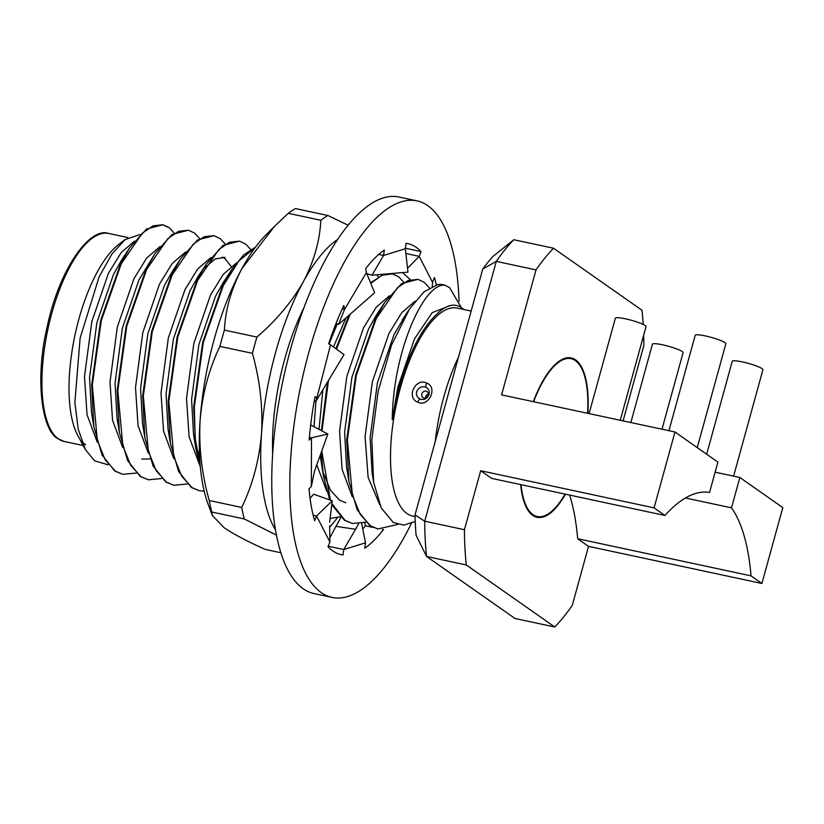 <?xml version="1.0" encoding="UTF-8"?>
<svg xmlns="http://www.w3.org/2000/svg" width="824" height="824" viewBox="0 0 824 824"><rect width="100%" height="100%" fill="white"/><g stroke="black" fill="none" stroke-linecap="round" stroke-linejoin="round"><path stroke-width="1.24" d="M140.162 234.531L125.032 239.619L111.765 254.256L99.065 276.977L80.134 338.046L74.871 402.442L78.239 429.273L85.366 449.523L94.575 460.832L108.078 464.777M417.984 279.357L401.618 283.611L384.736 302.439L375.651 318.322L355.69 375.147L346.729 439.666L348.913 481.546L357.163 509.737L369.894 525.691L377.876 528.957L370.532 525.836L360.191 514.341L352.353 494.863L347.368 439.8L356.329 375.281L376.29 318.455L397.384 287.792L408.148 280.448L417.984 279.357L424.133 282.23L429.376 287.844M450.223 305.58L432.198 312.646L414.534 338.777L397.879 387.167L392.234 419.797C393.089 348.809 425.308 281.149 445.321 285.341L449.636 287.689L461.213 307.465M397.765 524.435L377.876 528.957M136.125 473.079L122.807 474.336L115.473 471.215L105.132 459.72L97.294 440.253L92.298 385.189L101.27 320.66L121.221 263.845L142.315 233.182L153.079 225.838L162.915 224.746L169.064 227.609L174.194 233.058M162.915 224.746L146.559 229L129.677 247.818L120.592 263.701L100.631 320.526L91.67 385.055L93.854 426.925L102.104 455.116L114.835 471.081L122.807 474.336M161.638 478.538L148.32 479.805L140.976 476.674L130.635 465.179L122.797 445.712L117.811 390.648L126.772 326.119L146.734 269.304L167.828 238.641L178.592 231.297L188.428 230.205L194.577 233.079L199.696 238.517M188.428 230.205L172.062 234.459L155.18 253.277L146.095 269.17L126.144 325.985L117.173 390.514L119.356 432.384L127.607 460.585L140.348 476.54L148.32 479.805M187.141 483.997L173.823 485.264L166.489 482.133L156.138 470.648L148.31 451.171L143.314 396.107L152.285 331.588L172.237 274.763L193.331 244.1L204.095 236.756L213.931 235.664L220.08 238.538L225.21 243.986M213.931 235.664L197.575 239.918L180.683 258.746L171.598 274.629L151.647 331.444L142.676 395.973L144.87 437.853L153.109 466.044L165.851 481.999L173.823 485.264M204.198 491.176L199.326 490.723L191.992 487.602L181.651 476.107L173.812 456.63L168.817 401.576L177.788 337.047L197.739 280.222L218.834 249.559L229.597 242.225L239.434 241.123L245.583 243.997L250.712 249.445M239.434 241.123L223.077 245.377L206.196 264.205L197.101 280.088L177.15 336.913L168.178 401.432L170.372 443.312L178.623 471.503L191.353 487.458L199.326 490.723M376.753 274.804L378.247 276.751M370.79 283.384L382.12 275.206L392.471 273.898L398.62 276.771L403.75 282.21M340.178 516.772L330.084 518.461M331.784 504.546L344.391 520.232L352.363 523.498L345.029 520.366L331.907 503.598M365.681 522.231L352.363 523.498M168.426 227.476L162.596 224.674M255.512 247.148L243.677 254.915L231.698 269.664L222.614 285.547L202.663 342.372L193.692 406.901L195.875 448.771L200.428 467.764M200.191 465.148L195.133 438.172L194.33 407.035L203.291 342.506L223.252 285.691L238.878 260.909L255.131 247.674M392.471 273.898L390.864 273.589M383.902 274.186L370.563 282.838M348.923 315.334L335.934 348.737M327.468 382.151L321.381 430.622M321.185 452.603L323.41 476.076L329.724 499.89M330.403 500.127L321.762 450.986M322.009 430.962L328.467 380.492M336.48 349.139L350.159 314.253M471.173 311.081L457.207 308.083A106.347 39.325 102.1 0 0 398.332 395.808A106.347 39.325 102.1 0 0 406.994 513.548A106.347 39.325 102.1 0 0 412.669 516.082L415.069 516.586M392.234 419.797A107.347 39.686 -77.9 0 1 399.177 387.445A107.347 39.686 -77.9 0 1 408.858 358.77A107.347 39.686 -77.9 0 1 435.896 315.098C445.238 305.354 453.633 302.779 461.069 307.373L463.706 309.474M415.224 521.458L403.688 525.115L393.264 522.457L381.182 507.862L373.643 482.215L371.83 439.347L378.216 391.019L391.513 345.112L409.507 309L423.969 291.84L437.946 284.476A126.227 46.669 102.1 0 1 443.312 284.785A126.227 46.669 102.1 0 1 445.321 285.341M405.655 315.211L394.078 334.4L377.433 382.779L370.12 437.719L372.067 472.523L373.643 482.215M129.677 247.818L121.591 260.075L113.516 274.32L96.861 322.709L89.548 377.649L91.495 412.443L93.854 426.925M155.18 253.277L139.019 279.779L122.364 328.168L115.061 383.108L117.008 417.902L118.296 424.659M141.728 459.081L150.143 458.947M180.683 258.746L172.607 270.993L164.522 285.238L147.877 333.627L140.564 388.567L142.511 423.361L144.87 437.853M206.196 264.205L198.11 276.452L190.035 290.707L173.38 339.086L166.067 394.026L168.014 428.83L169.311 435.577M231.698 269.664L223.613 281.921L215.538 296.166L198.883 344.556L191.58 399.496L193.527 434.289L195.875 448.771M196.112 446.289L199.614 456.393M322.843 389.845L319.043 429.386M320.186 455.384L323.41 476.076M323.647 473.604L330.486 490.259L339.447 500.096L345.781 502.774M384.736 302.439L376.65 314.686L368.575 328.931L351.92 377.32L344.617 432.26L346.564 467.053L347.852 473.81M224.942 257.335L215.229 258.983L204.609 267.831M345.915 317.982L333.463 346.956M134.446 241.133L121.18 252.577L108.459 273.238L91.804 321.628L84.491 376.558L87.045 414.76L97.211 442.097M159.949 246.592L146.682 258.036L133.962 278.697L117.307 327.087L110.004 382.027L112.548 420.219L122.714 447.566M185.462 252.051L172.195 263.505L159.465 284.156L142.82 332.546L135.507 387.486L138.051 425.678L148.227 453.025M210.965 257.51L197.698 268.964L184.978 289.615L168.323 338.005L161.01 392.945L163.564 431.137L173.73 458.484M236.467 262.98L223.201 274.423L210.481 295.085L193.825 343.474L186.523 398.404L189.067 436.607L199.233 463.943M315.973 401.267L314.016 426.719M316.776 464.86L326.767 491.259M389.505 295.744L376.238 307.197L363.518 327.849L346.863 376.238L339.56 431.179L342.104 469.371L352.27 496.718M415.193 301.121L401.844 312.543L389.021 333.308L372.376 381.697L365.063 436.638L368.122 477.374L379.812 504.865M231.122 266.337L225.024 258.674L222.356 257.067M337.304 323.832L329.044 344.03M420.116 399.084C424.308 400.289 427.285 398.713 429.047 394.366C429.737 390.998 428.676 388.609 425.853 387.198C421.61 385.951 418.53 387.455 416.614 391.699C415.996 395.108 417.16 397.57 420.116 399.084A3.976 1.483 113.7 0 0 417.696 402.184C405.83 397.467 415.533 377.454 426.781 383.047C438.09 387.373 428.81 407.674 417.696 402.184M428.408 395.345A3.615 3.317 -55 0 0 426.08 391.194A3.615 3.317 -55 0 0 421.837 393.934A3.615 3.317 -55 0 0 424.175 398.095A3.615 3.317 -55 0 0 428.408 395.345M425.194 398.147L426.461 395.098L428.48 393.656M520.655 484.594A81.504 30.138 102.1 0 0 532.726 515.371A81.504 30.138 102.1 0 0 537.083 517.307A81.504 30.138 102.1 0 0 565.46 494.184M587.873 413.349A81.504 30.138 102.1 0 0 575.564 359.851A81.504 30.138 102.1 0 0 571.207 357.915A81.504 30.138 102.1 0 0 533.303 401.659M589.088 413.607L615.363 318.229A15.903 2.287 15.4 0 1 628.372 319.485A15.903 2.287 15.4 0 1 645.141 325.552A15.903 2.287 15.4 0 1 646.026 326.675L620.245 420.281M668.923 430.705L695.188 335.327A15.903 2.287 15.4 0 1 708.197 336.583A15.903 2.287 15.4 0 1 724.966 342.64A15.903 2.287 15.4 0 1 725.851 343.773L697.248 447.617M706.662 454.22L732.248 361.314A15.903 2.287 15.4 0 1 745.267 362.57A15.903 2.287 15.4 0 1 762.035 368.637A15.903 2.287 15.4 0 1 762.921 369.76L733.607 476.159M630.844 422.547L652.423 344.226A15.903 2.287 15.4 0 1 665.431 345.472A15.903 2.287 15.4 0 1 682.2 351.539A15.903 2.287 15.4 0 1 683.086 352.672L662.002 429.222M664.947 515.484L491.567 478.363L480.691 470.731L654.071 507.862L674.969 431.992L717.91 462.109L709.546 492.453A198.79 73.501 102.1 0 0 664.947 515.484L654.071 507.862M782.8 507.615L761.901 583.474L751.024 575.852A198.79 73.501 102.1 0 0 731.506 507.842L739.859 477.498L782.8 507.615M761.901 583.474L588.521 546.353L577.645 538.721L751.024 575.852M685.444 497.984L731.506 507.842M577.645 538.721A198.79 73.501 102.1 0 0 569.652 495.08M715.129 472.204L739.859 477.498M623.078 420.889L643.843 345.503A214.693 79.382 102.1 0 0 643.668 335.224M643.184 324.44A214.693 79.382 102.1 0 0 641.989 310.257L553.543 248.23A214.693 79.382 102.1 0 0 536.012 269.891L501.589 394.871L674.969 431.992M125.032 239.619L118.584 244.563A106.347 39.325 102.1 0 0 75.005 335.007A106.347 39.325 102.1 0 0 77.734 435.371L85.366 449.523M81.669 441.19A106.347 39.325 102.1 0 0 85.511 444.713M480.691 470.731L464.448 529.708A214.693 79.382 102.1 0 0 466.291 564.965L554.748 626.992A214.693 79.382 102.1 0 0 572.278 605.331L588.521 546.353M553.543 248.23L513.805 239.722A214.693 79.382 102.1 0 0 496.285 261.383L536.012 269.891M415.028 514.897L424.71 521.201A214.693 79.382 102.1 0 0 426.564 556.457L416.099 535.281A194.814 72.028 -77.9 0 1 415.028 514.897L482.751 269.015L496.285 261.383L424.71 521.201L464.448 529.708M554.748 626.992L515.01 618.484L426.564 556.457L466.291 564.965M513.805 239.722L492.896 256.48A194.814 72.028 -77.9 0 0 482.751 269.015M458.463 357.214A106.347 39.325 102.1 0 0 435.257 441.448M443.075 284.733L437.946 284.476M426.544 397.714L428.48 395.057M533.612 401.731A80.711 29.839 -77.9 0 1 571.042 358.687A80.711 29.839 -77.9 0 1 587.564 413.277M565.079 494.101A80.711 29.839 -77.9 0 1 537.248 516.524A80.711 29.839 -77.9 0 1 521.036 484.667M272.692 453.674A130.8 48.369 -77.9 0 1 284.671 359.213A130.8 48.369 -77.9 0 1 303.943 307.692M224.396 330.105L256.903 337.067A178.911 66.147 102.1 0 0 254.595 345.163A178.911 66.147 102.1 0 0 252.412 353.341L219.905 346.389A178.911 66.147 102.1 0 1 222.089 338.201A178.911 66.147 102.1 0 1 224.396 330.105C225.477 309.278 231.317 288.781 241.906 268.624A159.032 58.803 102.1 0 0 214.096 339.632A159.032 58.803 102.1 0 0 200.119 420.353A159.032 58.803 102.1 0 0 208.256 504.628L212.365 515.484L211.778 512.013A178.911 66.147 102.1 0 1 209.224 500.498L241.731 507.46A178.911 66.147 102.1 0 0 244.285 518.966L211.778 512.013M295.363 208.544L327.88 215.507A178.911 66.147 102.1 0 0 320.835 220.286L288.318 213.323A178.911 66.147 102.1 0 1 295.363 208.544M320.835 220.286C319.753 241.102 313.913 261.599 303.314 281.767A159.032 58.803 102.1 0 0 261.527 433.496A159.032 58.803 102.1 0 0 275.463 529.77M337.644 239.413A159.032 58.803 102.1 0 0 303.314 281.767C291.871 301.841 276.401 320.279 256.903 337.067M348.109 225.189L327.88 215.507M252.412 353.341C259.931 380.194 262.959 406.912 261.527 433.496C259.272 460.019 252.68 484.677 241.731 507.46M244.285 518.966L276.431 535.085M329.693 527.072A159.032 58.803 102.1 0 0 337.428 517.647M212.365 515.474L223.953 527.587C233.553 534.117 247.241 541.368 265.019 549.34L280.86 552.739M209.224 500.498C201.715 473.656 198.677 446.938 200.119 420.353C202.364 393.831 208.956 369.173 219.905 346.389M274.505 226.332L266.028 234.83A159.032 58.803 102.1 0 0 241.906 268.624L274.505 226.332L288.318 213.323M411.433 523.322A202.766 74.974 -77.9 0 1 332.082 597.421L314.026 593.548A202.766 74.974 -77.9 0 1 275.731 531.326A202.766 74.974 -77.9 0 1 303.438 309.082A202.766 74.974 -77.9 0 1 398.94 197.008L416.996 200.881A202.766 74.974 -77.9 0 1 455.291 263.103A202.766 74.974 -77.9 0 1 459.061 301.234M332.082 597.421A202.766 74.974 -77.9 0 1 293.797 535.188A202.766 74.974 -77.9 0 1 321.494 312.945A202.766 74.974 -77.9 0 1 416.996 200.881M329.631 522.21L332.247 500.786L316.55 515.979L314.655 520.758A159.032 58.803 -77.9 0 1 311.204 505.843A159.032 58.803 -77.9 0 1 309.01 488.828L311.338 486.5L311.493 437.791L309.175 440.109A159.032 58.803 -77.9 0 1 315.056 396.674L316.931 397.704L317.055 397.199M364.785 522.55L365.351 525.774A159.032 58.803 -77.9 0 1 362.787 528.998M365.351 525.774L372.994 527.411M382.336 529.41L383.418 529.647A159.032 58.803 -77.9 0 1 364.764 548.259L365.496 542.841L343.742 549.536L343.011 554.964A159.032 58.803 -77.9 0 1 341.239 554.655A159.032 58.803 -77.9 0 1 328.003 546.724L329.888 541.934L316.55 515.979L313.172 515.258M358.574 523.879L355.566 529.276L335.955 526.34L341.332 516.679M329.837 537.856L335.955 526.34M328.199 546.209L343.742 549.536L355.566 529.276M339.498 554.212L343.011 554.964M329.672 525.815L329.888 541.934M310.061 498.386L313.573 494.204L332.247 500.786M311.338 486.5L314.459 471.328L327.849 434.052L311.493 437.791L309.402 437.338M327.849 434.052L310.679 424.947M314.943 397.271L316.931 397.704L330.527 344.844L328.652 343.814A159.032 58.803 -77.9 0 1 343.814 305.467L344.525 309.453L366.371 272.641L365.671 268.655A159.032 58.803 -77.9 0 1 384.314 250.043L383.582 255.461L405.336 248.755L406.067 243.338A159.032 58.803 -77.9 0 1 407.839 243.647A159.032 58.803 -77.9 0 1 421.074 251.578L419.189 256.357L432.528 282.323L434.423 277.534A159.032 58.803 -77.9 0 1 436.329 284.816M314.304 400.711L315.767 401.607L344.041 354.588L330.527 344.844M315.767 401.607L316.931 397.704M342.197 308.949L344.525 309.453L338.52 324.481L374.642 292.736L366.371 272.641M336.12 323.214L338.52 324.481M378.752 254.431L383.582 255.461L371.943 275.216L407.962 272.116L405.336 248.755M366.793 273.671L371.943 275.216M405.408 248.22L421.074 251.578M405.872 253.504L419.189 256.357L407.53 268.264M402.483 272.589L410.094 279.46M432.26 286.288L432.528 282.323M361.685 523.405L365.496 542.841M425.853 387.198A3.976 1.617 -66.5 0 1 426.781 383.047M58.422 438.914A106.347 39.325 102.1 0 0 64.097 441.437L57.804 438.646C41.664 430.272 34.763 378.649 47.236 326.479C59.349 268.995 89.795 226.621 108.634 233.45A106.347 39.325 102.1 0 0 49.759 321.164A106.347 39.325 102.1 0 0 58.422 438.914M222.727 283.291L223.665 283.487M64.097 441.437L83.214 445.526M108.634 233.45L127.988 237.59M119.356 432.384L117.008 417.902M170.372 443.312L168.014 428.83M348.913 481.546L346.564 467.053M409.518 309L402.163 320.145M566.933 357.812L571.042 358.687M533.138 515.649L537.248 516.524"/></g></svg>
